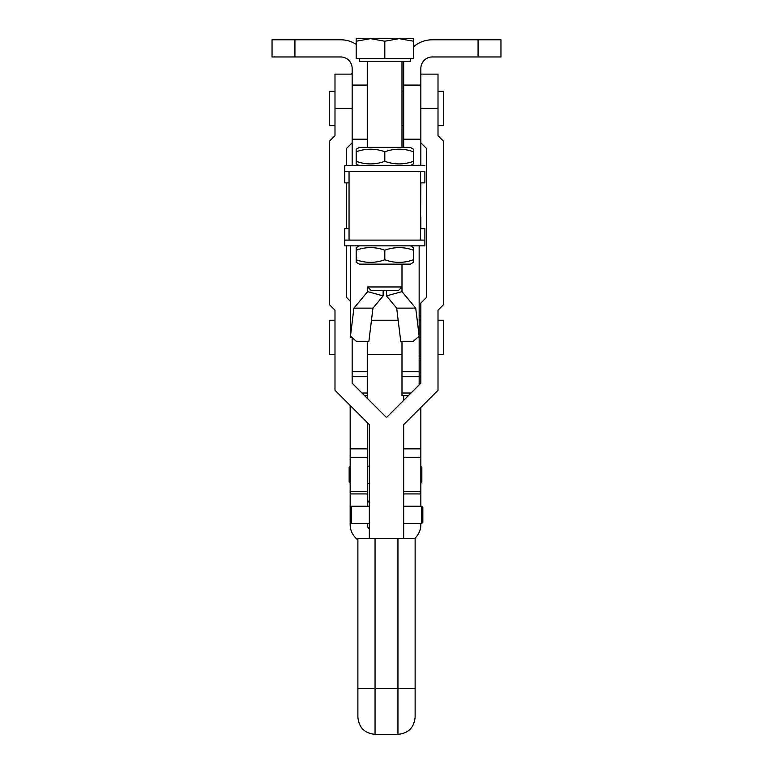 <?xml version="1.0" encoding="UTF-8"?>
<svg xmlns="http://www.w3.org/2000/svg" width="773" height="773" viewBox="0 0 773 773"><rect width="100%" height="100%" fill="white"/><g stroke="black" fill="none" stroke-linecap="round" stroke-linejoin="round"><path stroke-width="1.16" d="M403.67 147.392L403.67 85.069L420.841 85.069L420.841 68.41A11.45 11.45 0 0 1 432.281 56.96L500.962 56.96L500.962 39.79L432.281 39.79A28.62 28.62 0 0 0 413.439 46.882A28.62 28.62 0 0 1 432.281 39.79M367.648 139.208L352.159 139.208L352.159 68.41A11.45 11.45 0 0 0 340.719 56.96L294.928 56.96L294.928 39.79L272.038 39.79L272.038 56.96L294.928 56.96M352.159 139.208L352.159 165.702M294.928 39.79L340.719 39.79A28.62 28.62 0 0 1 356.198 44.351M352.159 85.069L367.648 85.069M352.159 73L351.512 74.131M420.841 182.872L420.589 217.213M420.841 85.069L420.841 165.702M420.841 139.208L403.67 139.208M420.841 217.213L420.841 228.663M403.67 85.069L403.67 61.54M334.989 91.301L329.269 91.301L329.269 125.641L334.989 125.641M438.011 125.641L443.731 125.641L443.731 91.301L438.011 91.301M334.989 320.235L329.269 320.235L329.269 354.575L334.989 354.575M438.011 354.575L443.731 354.575L443.731 320.235L438.011 320.235M397.95 538.288L397.95 688.569L415.12 688.569L415.12 538.288L357.88 538.288L357.88 717.18L357.88 688.569L397.95 688.569L397.95 734.35C408.376 733.335 414.096 727.606 415.12 717.18L415.12 688.569L415.12 717.18M422.841 522.258L422.841 507.378L421.7 506.238L421.7 523.408L422.841 522.258M351.3 506.238L350.159 507.378L350.159 522.258L351.3 523.408L351.3 506.238L369.33 506.238M420.841 108.471L438.011 108.471L438.011 135.7L443.731 141.42L443.731 304.456L438.011 310.176L438.011 390.297L403.67 424.638L403.67 538.288M352.159 337.617L352.159 383.186L386.5 417.526L420.841 383.186L420.841 303.064L426.561 297.344L426.561 148.532L420.841 142.812M350.478 301.383L346.439 297.344L346.439 245.833M346.439 228.663L346.439 182.872M346.439 165.702L346.439 148.532L352.159 142.812M352.159 108.471L334.989 108.471L334.989 135.7L329.269 141.42L329.269 304.456L334.989 310.176L334.989 390.297L369.33 424.638L369.33 538.288M334.989 108.471L334.989 74.131L352.159 74.131M438.011 108.471L438.011 74.131L420.841 74.131M364.585 395.621L367.648 395.621L367.648 341.724M352.159 371.745L367.648 371.745M350.478 245.833L350.478 336.12L353.908 308.137L372.953 308.137L368.837 341.724L356.768 341.724L350.478 336.12L350.478 337.405L351.918 337.405M419.159 376.374L401.989 376.374L401.989 371.745L419.159 371.745L419.159 384.867M401.989 376.374L401.989 395.621L408.415 395.621M419.159 245.833L419.159 336.12L415.719 308.137L396.675 308.137L400.801 341.724L412.859 341.724L419.159 336.12L419.159 371.745M401.989 371.745L401.989 341.724M415.719 308.137L401.989 291.614L386.51 295.904L396.675 308.137M386.51 295.904L386.51 290.474M401.989 291.614L401.989 286.957L367.648 286.957L371.156 290.474L398.481 290.474L401.989 286.957L401.989 264.144M353.908 308.137L367.648 291.614L383.128 295.904L372.953 308.137M383.128 295.904L383.128 290.474M367.648 291.614L367.648 286.957M420.841 483.202L421.845 482.197L421.845 467.317L420.841 466.322M350.159 466.322L349.154 467.317L349.154 482.197L350.159 483.202M367.32 506.238L367.32 422.638M367.32 493.928L350.159 493.928L350.159 524.799A24.04 20.649 0 0 0 357.194 539.39L357.88 539.989M403.67 424.638L403.67 448.862L420.841 448.862L420.841 491.406L403.67 491.406M403.67 493.928L420.841 493.928L420.841 506.238M369.33 502.576A6.87 5.894 0 0 1 367.32 498.411M414.995 538.288A24.04 20.649 180 0 0 420.841 524.799L420.841 523.408M403.67 400.356L403.67 395.621M420.841 493.928L420.841 491.406M420.841 448.862L420.841 407.468M420.841 383.186L420.841 358.314L419.159 358.314M367.32 523.408L367.32 524.799A6.87 5.894 180 0 0 369.33 528.964M367.32 398.356L367.32 395.621M350.159 493.928L350.159 457.587L367.32 457.587M367.32 448.862L350.159 448.862L350.159 457.587M350.159 448.862L350.159 405.467M424.879 165.702L344.758 165.702L344.758 171.432L349.048 171.432L349.048 240.103L420.589 240.103L420.589 171.432L424.879 171.432L424.879 182.872L420.589 182.872M349.048 171.432L420.589 171.432M413.439 151.769L413.439 149.218L410.289 147.392L359.348 147.392L356.198 149.218L356.198 151.769C365.735 148.329 375.272 148.329 384.819 151.769C394.356 148.329 403.902 148.329 413.439 151.769L413.439 161.325C403.902 164.775 394.356 164.775 384.819 161.325C375.272 164.775 365.735 164.775 356.198 161.325L356.198 163.886L359.348 165.702L410.289 165.702L413.439 163.886L413.439 161.325M356.198 161.325L356.198 151.769M384.819 161.325L384.819 151.769M344.758 171.432L344.758 182.872L349.048 182.872M349.048 240.103L344.758 240.103L344.758 245.833L424.879 245.833L424.879 240.103L420.589 240.103M356.198 259.767L356.198 262.327L359.348 264.144L410.289 264.144L413.439 262.327L413.439 259.767C403.902 263.216 394.356 263.216 384.819 259.767C375.272 263.216 365.735 263.216 356.198 259.767L356.198 250.21C365.735 246.761 375.272 246.761 384.819 250.21C394.356 246.761 403.902 246.761 413.439 250.21L413.439 247.65L410.289 245.833L359.348 245.833L356.198 247.65L356.198 250.21M413.439 250.21L413.439 259.767M384.819 250.21L384.819 259.767M349.048 228.663L344.758 228.663L344.758 240.103M424.879 240.103L424.879 228.663L420.589 228.663M410.231 58.68L410.231 61.54L359.406 61.54L359.406 58.68M413.439 38.65L413.439 41.211L399.129 38.65L413.439 38.65M370.509 38.65L356.198 41.211L356.198 38.65L399.129 38.65L384.819 41.211L370.509 38.65M413.439 41.211L413.439 58.68L356.198 58.68L356.198 41.211M384.819 58.68L384.819 41.211M478.072 39.79L478.072 56.96M375.05 538.288L375.05 734.35L397.95 734.35M361.986 393.013L367.648 393.013M352.159 376.374L367.648 376.374M411.014 393.013L401.989 393.013M419.159 337.405L417.72 337.405M420.841 319.278L419.159 319.278M350.159 491.406L367.32 491.406M401.989 125.641L403.67 125.641M367.648 354.575L401.989 354.575M419.159 354.575L420.841 354.575M403.67 506.238L421.7 506.238M351.3 523.408L369.33 523.408M403.67 523.408L421.7 523.408M375.05 734.35C364.624 733.335 358.904 727.606 357.88 717.18M371.475 320.235L398.163 320.235M419.159 320.235L420.841 320.235M401.989 91.301L403.67 91.301M367.32 466.177L369.33 466.177M420.841 315.374L419.159 315.374M403.67 457.587L420.841 457.587M367.32 483.347L369.33 483.347M401.989 61.54L401.989 147.392M367.648 61.54L367.648 147.392"/></g></svg>
